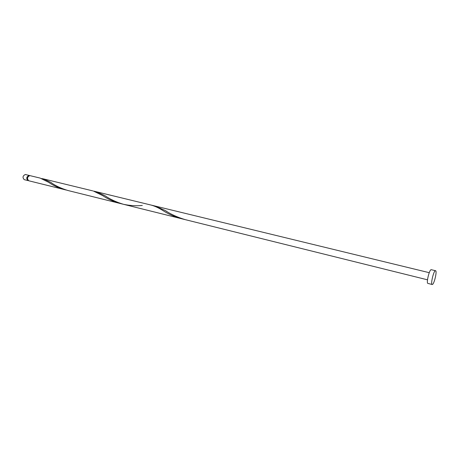 <?xml version="1.0" encoding="UTF-8"?>
<svg xmlns="http://www.w3.org/2000/svg" width="459" height="459" viewBox="0 0 459 459"><rect width="100%" height="100%" fill="white"/><g stroke="black" fill="none" stroke-linecap="round" stroke-linejoin="round"><path stroke-width="0.69" d="M24.436 179.681L24.247 179.653C22.336 177.53 22.698 175.814 25.331 174.506L25.67 174.586M29.611 175.596L29.072 175.413C26.444 176.732 26.083 178.453 27.982 180.576L28.378 180.617M432.171 284.488L427.897 283.415C426.078 283.358 429.314 269.634 431.144 269.68L435.557 270.712C437.324 270.793 434.151 284.333 432.332 284.482L432.171 284.488C430.393 284.442 433.646 270.678 435.43 270.712L435.557 270.712M64.398 189.624C58.241 187.817 53.014 185.39 48.729 182.355L40.105 178.081L29.841 175.602C27.213 176.922 26.846 178.643 28.745 180.771L66.09 190.003M68.81 190.709L67.766 190.462C60.881 188.339 55.16 185.62 50.616 182.292L43.312 178.861L41.683 178.557M93.435 191.059L102.868 195.718C107.595 198.925 113.207 201.472 119.701 203.36L181.081 218.61C174.202 216.631 168.143 213.94 162.911 210.543C158.751 207.916 154.803 206.085 151.08 205.064L93.435 191.059M186.446 219.924L185.224 219.637C177.507 217.319 170.817 214.273 165.16 210.503L155.01 206.016L429.257 272.686M142.296 205.454C136.306 206.057 130.017 205.666 123.425 204.289C116.156 202.075 109.988 199.2 104.922 195.666L96.321 191.747L94.525 191.403M182.298 218.897L183.158 219.075M28.705 175.94C27.006 176.916 26.685 178.235 27.729 179.888M25.503 174.535L29.244 175.441M67.766 190.462L119.701 203.36M43.312 178.861L92.781 190.887M123.425 204.289L427.507 279.818M96.321 191.747L155.01 206.016M24.247 179.653L27.982 180.576M165.16 210.503L166.852 211.479M50.616 182.292L51.947 183.118"/></g></svg>
